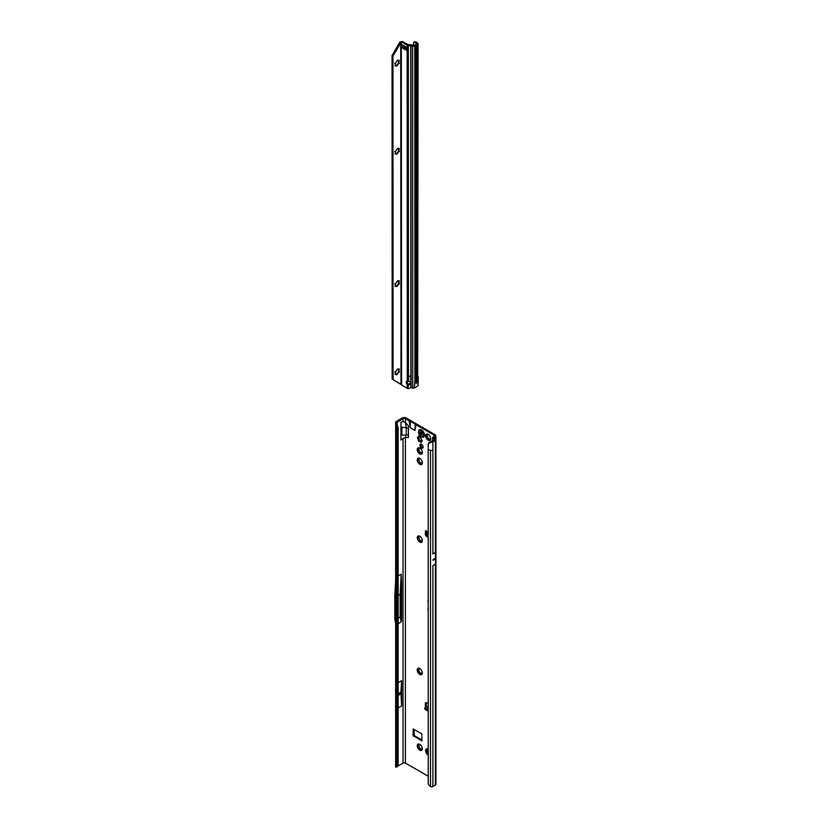<?xml version="1.0" encoding="UTF-8"?>
<svg xmlns="http://www.w3.org/2000/svg" width="828" height="828" viewBox="0 0 828 828"><rect width="100%" height="100%" fill="white"/><g stroke="black" fill="none" stroke-linecap="round" stroke-linejoin="round"><path stroke-width="1.24" d="M420.924 749.309L420.831 748.843A2.401 1.387 60 0 1 420.624 748.74A2.401 1.387 60 0 1 420.407 748.605L418.523 749.061A3.581 2.07 -120 0 0 419.786 750.189A3.581 2.07 -120 0 0 421.059 750.53L420.924 749.309L421.587 749.857M420.179 748.564L420.469 748.564A2.401 1.387 -120 0 0 420.686 748.709A2.401 1.387 -120 0 0 420.893 748.812L421.193 749.154M422.321 748.719L422.187 748.44A2.401 1.387 60 0 1 421.98 748.74L421.059 750.53A3.581 2.07 -120 0 0 422.321 748.719A3.581 2.07 -120 0 0 421.059 745.459A3.581 2.07 -120 0 0 419.786 744.331A3.581 2.07 -120 0 0 418.523 743.989A3.581 2.07 -120 0 0 417.25 745.79A3.581 2.07 -120 0 0 418.523 749.061L419.268 747.177A2.401 1.387 60 0 1 419.051 746.628L417.25 745.79L418.15 745.272L419.113 746.597A2.401 1.387 -120 0 0 419.33 747.146L419.796 748.812M421.649 749.63L421.059 750.53M417.25 745.79L419.051 745.107A2.401 1.387 60 0 1 419.268 744.807L418.523 743.989L420.365 744.693M419.589 748.988L418.813 749.247M428.169 749.164A3.581 2.07 -120 0 0 428.138 749.154A3.581 2.07 -120 0 0 426.875 748.812A3.581 2.07 -120 0 0 425.602 750.613A3.581 2.07 -120 0 0 426.875 753.884A3.581 2.07 -120 0 0 428.138 755.012A3.581 2.07 -120 0 0 428.169 755.022M428.262 753.542L426.875 753.884L427.621 752A2.401 1.387 60 0 1 427.403 751.451L425.602 750.613L426.503 750.096L427.465 751.42A2.401 1.387 -120 0 0 427.683 751.969L428.148 753.635M427.952 753.811L427.165 754.07M420.924 673.526L420.831 673.06A2.401 1.387 60 0 1 420.624 672.957A2.401 1.387 60 0 1 420.407 672.822L418.523 673.278A3.581 2.07 -120 0 0 419.786 674.406A3.581 2.07 -120 0 0 421.059 674.748L420.924 673.526L421.587 674.075M420.179 672.781L420.469 672.781A2.401 1.387 -120 0 0 420.686 672.926A2.401 1.387 -120 0 0 420.893 673.029L421.193 673.371M422.321 672.936L422.187 672.657A2.401 1.387 60 0 1 421.98 672.967L421.059 674.748A3.581 2.07 -120 0 0 422.321 672.936A3.581 2.07 -120 0 0 421.059 669.676A3.581 2.07 -120 0 0 419.786 668.548A3.581 2.07 -120 0 0 418.523 668.206A3.581 2.07 -120 0 0 417.25 670.018A3.581 2.07 -120 0 0 418.523 673.278L419.268 671.394A2.401 1.387 60 0 1 419.051 670.856L417.25 670.018L418.15 669.49L419.113 670.815A2.401 1.387 -120 0 0 419.33 671.363L419.796 673.029M421.649 673.847L421.059 674.748M417.25 670.018L419.051 669.324A2.401 1.387 60 0 1 419.268 669.024L418.523 668.206L420.365 668.91M419.589 673.216L418.813 673.464M420.924 541.243L420.831 540.787A2.401 1.387 60 0 1 420.624 540.684A2.401 1.387 60 0 1 420.407 540.549L418.523 541.005A3.581 2.07 -120 0 0 419.786 542.133A3.581 2.07 -120 0 0 421.059 542.475L420.924 541.243L421.587 541.802M420.179 540.508L420.469 540.508A2.401 1.387 -120 0 0 420.686 540.653A2.401 1.387 -120 0 0 420.893 540.756L421.193 541.098M422.321 540.663L422.187 540.384A2.401 1.387 60 0 1 421.98 540.684L421.059 542.475A3.581 2.07 -120 0 0 422.321 540.663A3.581 2.07 -120 0 0 421.059 537.403A3.581 2.07 -120 0 0 419.786 536.275A3.581 2.07 -120 0 0 418.523 535.933A3.581 2.07 -120 0 0 417.25 537.734A3.581 2.07 -120 0 0 418.523 541.005L419.268 539.121A2.401 1.387 60 0 1 419.051 538.573L417.25 537.734L418.15 537.217L419.113 538.542A2.401 1.387 -120 0 0 419.33 539.09L419.796 540.756M421.649 541.574L421.059 542.475M417.25 537.734L419.051 537.051A2.401 1.387 60 0 1 419.268 536.751L418.523 535.933L420.365 536.637M419.589 540.932L418.813 541.191M420.924 463.401L420.831 462.945A2.401 1.387 60 0 1 420.624 462.831A2.401 1.387 60 0 1 420.407 462.697L418.523 463.162A3.581 2.07 -120 0 0 419.786 464.28A3.581 2.07 -120 0 0 421.059 464.622L420.924 463.401L421.587 463.949M420.158 462.676L420.469 462.666A2.401 1.387 -120 0 0 420.686 462.8A2.401 1.387 -120 0 0 420.893 462.904L421.193 463.245M422.321 462.821L422.187 462.541A2.401 1.387 60 0 1 421.98 462.842L421.059 464.622A3.581 2.07 -120 0 0 422.321 462.821A3.581 2.07 -120 0 0 421.059 459.55A3.581 2.07 -120 0 0 419.786 458.422A3.581 2.07 -120 0 0 418.523 458.091A3.581 2.07 -120 0 0 417.25 459.892A3.581 2.07 -120 0 0 418.523 463.162L419.268 461.279A2.401 1.387 60 0 1 419.051 460.73L417.25 459.892L418.15 459.374L419.113 460.699A2.401 1.387 -120 0 0 419.33 461.237L419.796 462.914M421.649 463.721L421.059 464.622M419.258 458.267L419.33 458.867A2.401 1.387 -120 0 0 419.113 459.167L419.051 459.24A2.401 1.387 60 0 1 419.268 458.898L418.523 458.091L420.365 458.784M419.589 463.09L418.813 463.338M420.924 453.061L420.831 452.605A2.401 1.387 60 0 1 420.624 452.502A2.401 1.387 60 0 1 420.407 452.367L418.523 452.823A3.581 2.07 -120 0 0 419.786 453.951A3.581 2.07 -120 0 0 421.059 454.293L420.924 453.061L421.587 453.609M420.179 452.326L420.469 452.326A2.401 1.387 -120 0 0 420.686 452.471A2.401 1.387 -120 0 0 420.893 452.574L421.193 452.916M422.321 452.481L422.187 452.202A2.401 1.387 60 0 1 421.98 452.502L421.059 454.293A3.581 2.07 -120 0 0 422.321 452.481A3.581 2.07 -120 0 0 421.059 449.221A3.581 2.07 -120 0 0 419.786 448.093A3.581 2.07 -120 0 0 418.523 447.751A3.581 2.07 -120 0 0 417.25 449.552A3.581 2.07 -120 0 0 418.523 452.823L419.268 450.939A2.401 1.387 60 0 1 419.051 450.391L417.25 449.552L418.15 449.035L419.113 450.36A2.401 1.387 -120 0 0 419.33 450.908L419.796 452.574M421.649 453.392L421.059 454.293M417.25 449.552L419.051 448.869A2.401 1.387 60 0 1 419.268 448.569L418.523 447.751L420.365 448.445M419.589 452.75L418.813 453.009M419.786 441.407A2.577 1.49 -120 0 0 419.931 441.479L421.183 442.535L421.286 441.365A2.577 1.49 -120 0 0 421.431 441.158L422.145 441.158L421.431 439.347A2.577 1.49 -120 0 0 421.286 438.985L419.931 437.298A2.577 1.49 -120 0 0 419.651 437.132L418.399 436.077L418.285 437.256A2.577 1.49 -120 0 0 418.15 437.453L417.426 437.453L418.15 439.264A2.577 1.49 -120 0 0 418.285 439.627L418.813 441.376L419.651 441.324A2.577 1.49 -120 0 0 419.786 441.407M420.303 440.765L419.413 441.283L420.541 440.806A2.577 1.49 -120 0 0 420.686 440.889A2.577 1.49 -120 0 0 420.821 440.972L421.235 441.541M418.161 437.474L419.04 438.747A2.577 1.49 -120 0 0 419.185 439.109L420.013 440.941M429.277 439.285L429.183 438.83A2.401 1.387 60 0 1 428.976 438.726A2.401 1.387 60 0 1 428.759 438.581L426.875 439.047A3.581 2.07 -120 0 0 428.138 440.165A3.581 2.07 -120 0 0 429.411 440.506L429.277 439.285L429.939 439.834M428.511 438.561L428.821 438.55A2.401 1.387 -120 0 0 429.039 438.685A2.401 1.387 -120 0 0 429.246 438.799L429.546 439.14M430.674 438.705L430.539 438.426A2.401 1.387 60 0 1 430.332 438.726L429.411 440.506A3.581 2.07 -120 0 0 430.674 438.705A3.581 2.07 -120 0 0 429.411 435.435A3.581 2.07 -120 0 0 428.138 434.317A3.581 2.07 -120 0 0 426.875 433.975A3.581 2.07 -120 0 0 425.602 435.776A3.581 2.07 -120 0 0 426.875 439.047L427.621 437.163A2.401 1.387 60 0 1 427.403 436.615L425.602 435.776L426.503 435.259L427.465 436.584A2.401 1.387 -120 0 0 427.683 437.132L428.148 438.799M430.001 439.616L429.411 440.506M427.61 434.151L427.683 434.752A2.401 1.387 -120 0 0 427.465 435.062L427.403 435.135A2.401 1.387 60 0 1 427.621 434.793L426.875 433.975L428.728 434.669M427.952 438.975L427.165 439.223M428.169 536.347L426.13 535.043L426.803 531.679A1.056 0.611 -120 0 0 425.395 531.255L425.395 534.381A1.687 0.973 -120 0 0 426.586 536.451L428.169 537.362M428.169 535.323L426.109 533.998L426.13 535.043M398.879 694.506L398.879 693.812L398.879 694.506M398.144 598.168L398.144 597.485M421.514 444.284A2.298 1.325 -120 0 0 420.365 444.17A2.298 1.325 -120 0 0 420.013 446.013A2.298 1.325 -120 0 0 421.514 448.041A2.298 1.325 -120 0 0 422.663 448.155A2.298 1.325 -120 0 0 423.015 446.313A2.298 1.325 -120 0 0 421.514 444.284M423.025 447.741A2.298 1.325 60 0 1 422.415 447.524A2.298 1.325 60 0 1 420.903 444.067M428.169 588.667L428.169 591.73M428.169 593.117L428.169 595.094M434.203 558.993L434.348 559.562L434.483 558.828L433.054 559.656A1.687 0.973 -120 0 0 433.044 559.604L433.044 560.328A1.687 0.973 -120 0 0 433.054 560.266L433.054 559.656M419.258 744.175L419.33 744.776A2.401 1.387 -120 0 0 419.113 745.076L419.009 745.159M427.61 748.998L427.683 749.599A2.401 1.387 -120 0 0 427.465 749.899L427.362 749.982M419.258 668.393L419.33 668.993A2.401 1.387 -120 0 0 419.113 669.293L419.009 669.386M419.258 536.12L419.33 536.72A2.401 1.387 -120 0 0 419.113 537.02L419.009 537.103M417.25 459.892L419.009 459.261M419.258 447.938L419.33 448.538A2.401 1.387 -120 0 0 419.113 448.838L419.009 448.921M425.602 435.776L427.362 435.145M414 729.313L414.3 735.616L422.052 740.097M426.285 530.934L426.285 532.269M426.316 702.63A1.687 0.973 -120 0 0 426.285 702.931L426.285 706.046A1.056 0.611 -120 0 0 426.513 706.791M434.576 439.989L430.808 441.5L430.405 442.193L431.088 442.297A1.853 1.076 0 0 0 432.878 442.017L435.393 440.558A1.853 1.076 180 0 0 435.942 439.803A1.853 1.076 180 0 0 435.507 439.119L433.955 438.043L434.938 437.039A2.95 1.708 180 0 0 435.807 435.828A2.95 1.708 180 0 0 434.938 434.628L406.3 418.088A2.95 1.708 180 0 0 402.129 418.088L396.208 421.504A1.853 1.076 0 0 0 395.68 422.166L396.891 422.549L403.019 418.606A1.687 0.973 180 0 1 405.409 418.606L409.208 420.8L410.181 427.672L414.952 430.425L415.925 424.681A2.111 1.221 180 0 1 415.439 424.236L409.974 421.079A2.111 1.221 180 0 1 409.208 420.8M426.379 535.374L426.348 534.329M428.169 707.516L426.71 706.688L424.816 707.93L428.169 710.186M427.579 706.688L426.71 706.688L427.579 706.688M428.169 709.141L427.248 708.582L428.138 707.547M425.054 708.602L425.033 709.317L428.169 711.221M413.11 735.616L421.969 740.977L421.752 733.794L413.193 728.95L413.11 735.616L414 735.098M434.048 435.135L434.048 436.522A1.687 0.973 180 0 0 434.545 435.828A1.687 0.973 180 0 0 434.048 435.135L415.925 424.681M428.169 776.209L405.409 763.074L405.409 437.463L408.39 437.577L408.39 425.809L405.409 422.487L406.227 427.745L400.938 427.165L400.938 422.311L403.019 421.576L405.409 422.487L405.409 418.606M428.169 703.665L426.586 702.755A1.687 0.973 -120 0 0 425.747 702.672A1.687 0.973 -120 0 0 425.395 703.438L425.395 706.563A1.056 0.611 -120 0 0 425.613 707.288M428.169 596.357L428.169 598.375M428.169 599.772A1.48 0.859 -120 0 0 427.972 600.352L428.169 603.985M428.169 607.586A1.48 0.859 -120 0 0 427.972 608.176L428.169 611.799M396.902 766.925L395.608 767.101L397.047 764.254L397.047 428.055L398.144 427.693L398.144 763.892L397.047 764.254L395.919 763.126L396.198 425.582M396.891 422.549L397.502 425.789L396.219 425.633L397.047 428.055L395.919 426.927L395.608 422.632M401.59 619.83L401.59 582.477L400.99 594.266L400.99 616.922L401.59 619.83L401.176 621.942L400.162 616.984L400.99 616.922M398.144 682.655L401.59 680.657L400.959 692.125L401.59 705.973L401.59 680.657M398.144 707.961L401.59 705.973M398.144 623.691L401.176 621.942M405.409 763.074A1.687 0.973 0 0 0 403.019 763.074L397.212 766.428M408.39 434.959L400.938 435.197L400.938 440.041L403.019 438.374L403.019 763.074M398.144 595.415L400.162 594.245L401.176 574.208L398.144 575.957M401.176 574.208L401.59 582.477M432.837 565.7L435.435 564.199L435.642 558.828A1.687 0.973 -120 0 0 435.642 558.776L435.642 558.165A1.687 0.973 -120 0 0 435.642 558.103L435.435 552.493L432.837 553.984M432.878 442.017L432.878 450.287L430.498 450.401L428.169 449.459L428.242 783.743A2.536 1.697 -129.5 0 0 428.904 785.058L430.498 786.6A1.853 1.076 0 0 0 432.878 786.476L435.393 785.027A1.853 1.076 0 0 0 435.942 784.271L435.942 439.803M408.39 428.438L406.227 427.745L406.227 434.514L405.409 437.463L403.019 438.374M434.048 436.522L433.085 437.07A1.853 1.076 0 0 0 432.578 437.619L434.596 439.637M432.568 441.158L432.578 437.619M396.954 423.605L398.144 427.693M395.794 424.174L397.047 424.195M396.219 766.19L397.502 765.765L396.891 767.018L395.794 766.873M398.144 763.892L397.502 765.765M409.839 424.857L409.974 421.079M409.932 426.047L410.108 421.11M415.294 428.014L415.439 424.236M415.211 429.101L415.387 424.153M428.728 443.487L430.808 441.5M430.405 442.193L428.283 444.067L428.169 449.459M429.515 442.193L428.283 444.067M398.144 618.143L400.162 616.984L400.162 594.245L400.99 594.266M395.67 579.455L394.821 596.264L394.821 619.168L395.67 623.329M398.144 693.76L400.959 692.125M398.144 695.406L400.959 693.781M427.248 708.582L428.169 708.789M428.293 531.141L427.558 532.093L426.803 531.679M427.983 531.234L426.648 533.418M428.169 531.431L426.482 533.439L428.169 534.712M426.679 533.367L428.014 531.472M427.548 434.131L426.875 433.975M428.821 438.55L428.262 438.705M418.575 449.035L419.113 448.838M419.196 447.907L418.523 447.751M420.469 452.326L419.91 452.481M419.196 458.246L418.523 458.091M420.469 462.666L419.91 462.811M418.575 537.227L419.113 537.02M419.196 536.099L418.523 535.933M420.469 540.508L419.91 540.663M418.575 669.5L419.113 669.293M419.196 668.372L418.523 668.206M420.469 672.781L419.91 672.936M425.602 750.613L427.403 749.93A2.401 1.387 60 0 1 427.621 749.63L426.875 748.812L428.262 749.309M426.927 750.106L427.465 749.899M427.548 748.967L426.875 748.812M418.575 745.283L419.113 745.076M419.196 744.155L418.523 743.989M420.469 748.564L419.91 748.719M423.594 437.091L423.625 437.07A4.223 2.432 -120 0 0 423.625 437.07A4.223 2.432 -120 0 0 424.278 433.686A4.223 2.432 -120 0 0 421.514 429.97A4.223 2.432 -120 0 0 419.413 429.763A4.223 2.432 -120 0 0 419.392 429.773A4.223 2.432 -120 0 0 418.896 430.229C417.964 432.713 418.761 434.917 421.276 436.842L422.963 437.277A4.223 2.432 -120 0 0 423.594 437.091A4.223 2.432 -120 0 0 424.246 433.706A4.223 2.432 -120 0 0 421.483 429.991A4.223 2.432 -120 0 0 419.382 429.784L419.413 429.763M421.483 436.884A4.223 2.432 -120 0 0 422.963 437.277M422.28 435.083A1.894 1.097 60 0 1 422.259 435.104A1.894 1.097 60 0 1 422.249 435.124L419.951 433.81A1.894 1.097 60 0 1 419.941 433.758A1.894 1.097 60 0 1 419.92 433.717L420.044 432.226L421.069 432.092A1.894 1.097 60 0 1 421.1 432.112A1.894 1.097 60 0 1 421.131 432.133L422.28 435.083M394.749 372.051L395.556 372.6A2.401 1.387 120 0 0 395.556 373.086L395.122 374.67L396.219 374.028A2.401 1.387 120 0 0 396.581 374.059L396.902 374.825L397.906 373.293A2.401 1.387 120 0 0 398.268 372.838L399.5 371.751L398.93 371.141A2.401 1.387 120 0 0 398.941 370.882A2.401 1.387 120 0 0 398.93 370.644L399.365 369.06L398.268 369.712A2.401 1.387 120 0 0 397.906 369.671L397.575 368.905L396.581 370.437A2.401 1.387 120 0 0 396.219 370.892L395.411 372.341M398.848 370.406A3.581 2.07 -60 0 1 398.547 371.544L398.868 371.099A2.401 1.387 120 0 0 398.879 370.851A2.401 1.387 120 0 0 398.868 370.613L398.661 368.884M394.718 283.849L395.525 284.397A2.401 1.387 120 0 0 395.525 284.884L395.091 286.467L396.188 285.826A2.401 1.387 120 0 0 396.55 285.857L396.881 286.633L397.875 285.091A2.401 1.387 120 0 0 398.237 284.635L399.469 283.549L398.899 282.938A2.401 1.387 120 0 0 398.91 282.679A2.401 1.387 120 0 0 398.899 282.451L399.334 280.868L398.237 281.51A2.401 1.387 120 0 0 397.875 281.479L397.554 280.702L396.55 282.234A2.401 1.387 120 0 0 396.188 282.69L395.38 284.139M398.817 282.213A3.581 2.07 -60 0 1 398.516 283.342L398.837 282.907A2.401 1.387 120 0 0 398.858 282.648A2.401 1.387 120 0 0 398.837 282.41L398.63 280.682M394.677 151.545L395.484 152.093A2.401 1.387 120 0 0 395.484 152.58L395.049 154.163L396.136 153.522A2.401 1.387 120 0 0 396.508 153.553L396.829 154.329L397.823 152.797A2.401 1.387 120 0 0 398.196 152.342L399.427 151.245L398.858 150.634A2.401 1.387 120 0 0 398.868 150.386A2.401 1.387 120 0 0 398.858 150.147L399.282 148.564L398.196 149.206A2.401 1.387 120 0 0 397.823 149.175L397.502 148.409L396.508 149.94A2.401 1.387 120 0 0 396.136 150.396L395.329 151.834M398.775 149.909A3.581 2.07 -60 0 1 398.465 151.048L398.796 150.603A2.401 1.387 120 0 0 398.806 150.354A2.401 1.387 120 0 0 398.796 150.116L398.589 148.388M394.645 63.352L395.453 63.891A2.401 1.387 120 0 0 395.453 64.387L395.018 65.971L396.105 65.319A2.401 1.387 120 0 0 396.477 65.36L396.798 66.126L397.792 64.594A2.401 1.387 120 0 0 398.164 64.139L399.396 63.052L398.827 62.431A2.401 1.387 120 0 0 398.837 62.183A2.401 1.387 120 0 0 398.827 61.945L399.251 60.361L398.164 61.003A2.401 1.387 120 0 0 397.792 60.972L397.471 60.206L396.477 61.738A2.401 1.387 120 0 0 396.105 62.193L395.298 63.642M398.744 61.707A3.581 2.07 -60 0 1 398.434 62.845L398.765 62.4A2.401 1.387 120 0 0 398.775 62.152A2.401 1.387 120 0 0 398.765 61.914L398.558 60.185M410.45 382.733A2.111 1.718 0 0 1 408.463 384.089L408.463 384.823A2.111 1.718 180 0 0 408.463 381.377L407.262 381.19A2.111 1.221 -120 0 0 406.693 381.263A2.111 1.221 -120 0 0 407.262 384.451L408.163 383.933A2.111 1.221 -120 0 1 407.241 381.18M402.108 44.888A1.687 0.973 180 0 1 401.818 44.753L402.615 45.178A8.435 4.875 -120 0 0 403.619 45.54A1.687 0.973 60 0 1 403.867 45.633A7.845 4.533 60 0 1 404.199 45.819A7.845 4.533 60 0 1 404.54 46.026A1.687 0.973 60 0 1 404.778 46.213A8.435 4.875 -120 0 0 405.782 46.999L406.589 47.506A1.687 0.973 180 0 1 406.351 47.331M418.181 385.351L417.695 379.141L416.629 379.752L416.38 382.909M416.339 383.726L416.339 382.909M415.832 382.743L415.946 45.343L414.797 46.068A1.687 0.973 180 0 1 412.644 46.171L408.339 45.457A1.687 0.973 180 0 1 407.148 45.178L401.932 42.166A2.536 1.459 -120 0 0 401.466 41.969L402.367 41.452A2.536 1.459 60 0 1 402.822 41.648L401.932 42.166M408.339 44.733L408.452 376.109L410.854 376.109L408.452 376.316L410.854 376.316L410.74 44.733L408.038 44.66L402.822 41.648M407.262 388.332L407.262 384.451L408.463 384.823L407.987 388.57A1.687 0.973 -0 0 1 407.262 388.332L402.046 385.32A2.536 1.459 -120 0 1 401.59 384.989L401.311 42.042L392.958 56.066L393.072 379.648L401.425 384.73M406.093 49.08A8.435 4.875 -120 0 0 405.679 48.955A1.687 0.973 60 0 1 405.43 48.862A7.845 4.533 60 0 1 404.757 48.469A1.687 0.973 60 0 1 404.519 48.283A8.435 4.875 -120 0 0 403.836 47.724M392.958 56.066L392.058 55.548L399.81 42.114L402.367 41.452M414.352 387.835L414.921 380.745L415.987 380.124L415.873 45.447M408.463 388.601A2.536 2.07 180 0 0 409.974 388.011L410.336 387.711A0.849 0.693 180 0 1 410.854 387.514L412.758 388.228A1.687 0.973 -0 0 0 413.006 388.311L414.041 387.887M418.171 385.517L414.693 387.939M416.722 382.225L416.06 382.081M415.025 42.487L416.815 43.77L413.907 45.55L413.369 45.571L413.586 42.57A2.536 1.356 -116.7 0 1 413.886 42.29A2.536 1.356 -116.7 0 1 415.025 42.487L415.977 42.011L417.664 43.128A1.687 0.973 180 0 1 418.078 43.77L417.695 379.141M418.078 43.77A1.687 0.973 180 0 1 417.581 44.453L415.946 45.343M417.664 375.871L417.778 375.943A1.687 0.973 180 0 1 418.192 376.533L416.929 376.574M416.06 382.184L415.987 380.124M416.039 380.425L415.925 45.405M416.339 381.894L416.225 45.105M412.758 388.228L412.644 46.171L413.369 45.571L411.702 44.909A1.687 0.973 -0 0 0 410.74 44.733M406.093 47.838A1.263 0.735 -0 0 0 404.944 47.61L403.298 47.776A1.687 0.973 180 0 1 401.818 47.506L401.818 44.712M401.818 47.538L402.625 48.003A8.435 4.875 -120 0 1 403.619 48.8A1.687 0.973 60 0 0 403.867 48.987A7.845 4.533 60 0 0 404.54 49.38A1.687 0.973 60 0 0 404.788 49.473A8.435 4.875 -120 0 1 405.782 49.825L406.589 50.26A1.687 0.973 180 0 1 406.093 49.576A1.687 0.973 180 0 1 406.124 49.401L406.113 47.196M415.977 42.011A2.536 1.356 -116.7 0 0 414.838 41.814L413.886 42.29M399.81 42.114L400.711 42.632L400.99 384.296M399.934 383.612L393.072 379.648M400.286 41.7L400.876 42.352M392.058 55.548L392.172 379.131M396.353 374.277L397.844 373.262A2.401 1.387 120 0 0 398.206 372.807L398.547 371.544A3.581 2.07 -60 0 1 396.674 374.07M396.322 286.074L397.813 285.06A2.401 1.387 120 0 0 398.185 284.604L398.516 283.342A3.581 2.07 -60 0 1 396.643 285.867L396.56 285.826M396.27 153.78L397.771 152.756A2.401 1.387 120 0 0 398.133 152.3L398.465 151.048A3.581 2.07 -60 0 1 396.591 153.573L396.426 153.615M396.239 65.578L397.74 64.563A2.401 1.387 120 0 0 398.102 64.098L398.434 62.845A3.581 2.07 -60 0 1 396.56 65.371L396.488 65.329M410.729 376.14L410.854 387.514M408.587 376.14L408.463 381.377M395.598 65.722L395.122 65.453L396.053 65.288A2.401 1.387 120 0 0 396.415 65.319L396.395 65.412M395.618 153.925L395.153 153.646L396.084 153.49A2.401 1.387 120 0 0 396.446 153.522M395.67 286.219L395.194 285.95L396.126 285.795A2.401 1.387 120 0 0 396.498 285.826L396.477 285.919M395.701 374.422L395.225 374.152L396.157 373.987A2.401 1.387 120 0 0 396.529 374.018L396.508 374.121M420.821 440.972L419.931 441.479M427.362 532.394L426.689 532.031M426.482 533.439L427.238 532.58M426.141 530.831L425.395 531.255M400.938 435.197L400.938 427.165M403.019 418.606L403.019 421.576M397.109 424.391L397.109 422.021M435.642 558.776L434.483 559.438M434.203 559.604L433.054 560.266M435.642 558.828L433.044 560.328M435.642 558.165L434.483 558.828M435.642 558.103L433.044 559.604M435.393 564.22L435.393 785.027M432.878 565.679L432.878 786.476M434.938 437.039L434.938 438.726M435.393 440.558L435.393 552.514M432.878 450.287L432.878 553.963M430.498 786.6L430.498 450.401M401.911 434.814L401.911 427.113M410.419 421.224L410.181 427.672M415.19 423.977L414.952 430.425M426.285 702.931L425.395 703.438M426.285 706.046L425.395 706.563M425.064 708.292L425.033 709.317M427.445 535.954L426.586 536.451M426.109 533.967L425.395 534.381M426.482 533.791L428.169 534.557M414.3 735.616L413.4 736.133M419.154 439.616L418.254 440.123M419.216 439.451L418.316 439.958M419.185 439.109L418.285 439.627M419.04 438.747L418.15 439.264M418.823 438.436L417.933 438.954M418.637 438.291L417.747 438.809M419.04 436.936L418.15 437.453M419.185 436.739L418.285 437.256M419.175 436.47L418.316 436.956M419.02 436.284L418.254 436.718M422.321 440.703L421.649 441.096M421.193 441.469L420.303 441.986M421.079 441.231L420.179 441.748M420.541 440.806L419.651 441.324M421.141 432.216L421.007 433.147A1.728 0.994 -120 0 0 421.038 433.22L421.835 433.986L420.883 433.282A1.853 1.066 60 0 1 420.862 433.241A1.853 1.066 60 0 1 420.841 433.199L420.852 433.065M421.038 433.22L419.951 433.81M421.1 436.459A3.426 1.977 -120 0 0 423.522 435.062A3.426 1.977 -120 0 0 421.1 430.86A3.426 1.977 -120 0 0 418.678 432.257A3.426 1.977 -120 0 0 421.1 436.459M422.021 434.596L420.841 434.814M421.835 433.986L420.738 434.555M420.086 432.878L420.986 432.299M420.044 433.479L421.183 432.299M419.92 433.717L421.007 433.147M420.138 433.986L421.079 433.261M414.797 46.068L414.921 380.745M417.695 374.608L417.581 44.453M416.629 379.752L416.515 45.074M411.702 44.909L410.978 45.499L411.102 387.556M404.944 47.61L404.944 46.347M403.298 47.776L403.298 45.447M403.619 48.8L404.519 48.283M403.867 48.987L404.757 48.469M404.54 49.38L405.43 48.862M404.788 49.473L405.679 48.955M406.589 50.26L406.589 47.506M407.262 381.19L407.148 45.178M416.712 43.925L417.664 43.128M427.486 706.615L428.169 707.029M395.639 766.873L395.67 426.399M435.807 435.828L435.807 439.409M432.547 439.834L432.547 441.169M395.67 426.379L395.712 422.911M396.891 766.976L396.943 766.242M428.511 443.353L428.956 442.68M424.816 707.93L424.795 708.954M418.978 436.998L418.088 437.515M420.003 433.51L420.924 433.023M421.524 434.907L422.094 434.545M418.192 385.362L418.192 376.585M406.093 49.576L406.093 47.186M416.908 376.605L417.571 376.73"/></g></svg>
